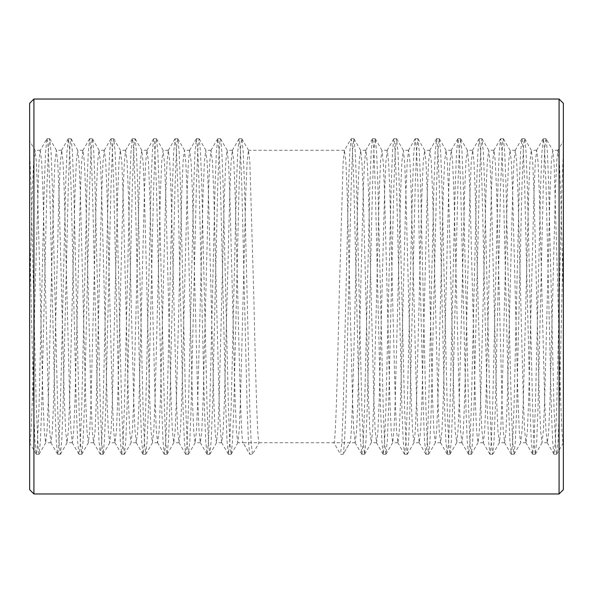 <?xml version="1.0" encoding="UTF-8"?>
<svg xmlns="http://www.w3.org/2000/svg" width="593" height="593" viewBox="0 0 593 593"><rect width="100%" height="100%" fill="white"/><g stroke="black" fill="none" stroke-linecap="round" stroke-linejoin="round"><path stroke-width="0.44" stroke-dasharray="2.96 2.22" d="M29.65 442.734L29.65 236.118L33.653 408.073L34.928 441.133L36.21 454.186L36.974 451.31L38.99 408.073L44.327 184.927L45.602 151.867L46.884 138.814L40.198 150.377L38.923 162.549L34.987 296.5C33.223 374.591 31.422 444.78 29.65 442.734L29.65 489.699M33.92 99.031L33.92 493.969M559.08 99.031L559.08 493.969M563.35 442.734L563.35 236.118L559.347 408.073L558.072 441.133L556.79 454.186L556.026 451.31L554.01 408.073L548.673 184.927L547.398 151.867L546.116 138.814L552.802 150.377L554.077 162.549L558.013 296.5C559.777 374.591 561.578 444.78 563.35 442.734L563.35 489.699M29.65 103.301L29.65 296.5L32.319 193.096L33.653 161.4L35.113 150.377L36.395 162.549L37.655 193.096L42.992 399.904L44.327 431.6L45.661 442.734L47.069 430.451L48.33 399.904L53.666 193.096L55.001 161.4L56.335 150.266L57.743 162.549L59.003 193.096L64.34 399.904L65.675 431.6L67.009 442.734L68.417 430.451L69.677 399.904L75.014 193.096L76.349 161.4L77.683 150.266L79.091 162.549L80.352 193.096L85.688 399.904L87.023 431.6L88.357 442.734L89.765 430.451L91.025 399.904L96.362 193.096L97.697 161.4L99.031 150.266L100.439 162.549L101.699 193.096L107.037 399.904L108.371 431.6L109.705 442.734L111.113 430.451L112.373 399.904L117.71 193.096L119.045 161.4L120.379 150.266L121.787 162.549L123.047 193.096L128.384 399.904L129.719 431.6L131.053 442.734L132.461 430.451L133.721 399.904L139.058 193.096L140.393 161.4L141.727 150.266L143.135 162.549L144.395 193.096L149.732 399.904L151.067 431.6L152.401 442.734L153.809 430.451L155.069 399.904L160.406 193.096L161.741 161.4L163.075 150.266L164.483 162.549L165.743 193.096L171.081 399.904L172.415 431.6L173.749 442.734L175.157 430.451L176.417 399.904L181.754 193.096L183.089 161.4L184.423 150.266L185.831 162.549L187.091 193.096L192.429 399.904L193.763 431.6L195.097 442.734L196.505 430.451L197.766 399.904L203.102 193.096L204.437 161.4L205.771 150.266L207.179 162.549L208.439 193.096L213.776 399.904L215.111 431.6L216.445 442.734L217.853 430.451L219.114 399.904L224.451 193.096L225.785 161.4L227.119 150.266L228.527 162.549L229.787 193.096L235.124 399.904L236.459 431.6L237.793 442.734L239.201 430.451L240.461 399.904L245.799 193.096L247.133 161.4L248.467 150.266L249.875 162.549L253.804 296.5C255.576 374.591 257.369 444.78 259.141 442.734L252.47 454.29L249.801 454.29L243.13 442.734L333.859 442.734L340.53 454.29L343.199 454.29L349.87 442.734L333.859 442.734C335.631 444.78 337.424 374.591 339.196 296.5L343.125 162.549L344.407 150.377L351.086 138.814L349.803 151.867L348.536 184.927L343.199 408.073L341.864 442.274L340.53 454.29M40.198 150.377L41.658 161.4L42.992 193.096L48.33 399.904L49.597 430.451L50.998 442.734L52.332 431.6L53.666 399.904L59.003 193.096L60.271 162.549L61.672 150.266L63.006 161.4L64.34 193.096L69.677 399.904L70.945 430.451L72.346 442.734L73.68 431.6L75.014 399.904L80.352 193.096L81.619 162.549L82.894 150.377L84.354 161.4L85.688 193.096L91.025 399.904L92.293 430.451L93.568 442.623L95.028 431.6L96.362 399.904L101.699 193.096L102.967 162.549L104.242 150.377L105.702 161.4L107.037 193.096L112.373 399.904L113.641 430.451L114.916 442.623L116.376 431.6L117.71 399.904L123.047 193.096L124.315 162.549L125.59 150.377L127.05 161.4L128.384 193.096L133.721 399.904L134.989 430.451L136.264 442.623L137.724 431.6L139.058 399.904L144.395 193.096L145.663 162.549L146.938 150.377L148.398 161.4L149.732 193.096L155.069 399.904L156.337 430.451L157.612 442.623L159.072 431.6L160.406 399.904L165.743 193.096L167.011 162.549L168.286 150.377L169.746 161.4L171.081 193.096L176.417 399.904L177.685 430.451L178.96 442.623L180.42 431.6L181.754 399.904L187.091 193.096L188.359 162.549L189.634 150.377L191.094 161.4L192.429 193.096L197.766 399.904L199.033 430.451L200.308 442.623L201.768 431.6L203.102 399.904L208.439 193.096L209.707 162.549L210.982 150.377L212.442 161.4L213.776 193.096L219.114 399.904L220.381 430.451L221.656 442.623L223.116 431.6L224.451 399.904L229.787 193.096L231.055 162.549L232.33 150.377L233.79 161.4L235.124 193.096L237.793 296.5C239.565 374.591 241.358 444.78 243.13 442.734L237.793 442.734M552.802 150.377L551.342 161.4L550.007 193.096L544.67 399.904L543.403 430.451L542.002 442.734L540.668 431.6L539.333 399.904L533.996 193.096L532.729 162.549L531.328 150.266L529.994 161.4L528.659 193.096L523.322 399.904L522.055 430.451L520.654 442.734L519.32 431.6L517.985 399.904L512.649 193.096L511.381 162.549L510.106 150.377L508.646 161.4L507.311 193.096L501.975 399.904L500.707 430.451L499.432 442.623L497.972 431.6L496.637 399.904L491.3 193.096L490.033 162.549L488.758 150.377L487.298 161.4L485.964 193.096L480.626 399.904L479.359 430.451L478.084 442.623L476.624 431.6L475.29 399.904L469.952 193.096L468.685 162.549L467.41 150.377L465.95 161.4L464.615 193.096L459.279 399.904L458.011 430.451L456.736 442.623L455.276 431.6L453.941 399.904L448.605 193.096L447.337 162.549L446.062 150.377L444.602 161.4L443.267 193.096L437.93 399.904L436.663 430.451L435.388 442.623L433.928 431.6L432.594 399.904L427.256 193.096L425.989 162.549L424.714 150.377L423.254 161.4L421.92 193.096L416.582 399.904L415.315 430.451L414.04 442.623L412.58 431.6L411.245 399.904L405.909 193.096L404.641 162.549L403.366 150.377L401.906 161.4L400.571 193.096L395.235 399.904L393.967 430.451L392.692 442.623L391.232 431.6L389.897 399.904L384.56 193.096L383.293 162.549L382.018 150.377L380.558 161.4L379.224 193.096L373.886 399.904L372.619 430.451L371.344 442.623L369.884 431.6L368.549 399.904L363.212 193.096L361.945 162.549L360.67 150.377L359.21 161.4L357.875 193.096L355.207 296.5C353.435 374.591 351.642 444.78 349.87 442.734L343.199 454.29M563.35 103.301L563.35 296.5L560.681 193.096L559.347 161.4L557.887 150.377L556.605 162.549L555.345 193.096L550.007 399.904L548.673 431.6L547.339 442.734L545.931 430.451L544.67 399.904L539.333 193.096L537.999 161.4L536.665 150.266L535.257 162.549L533.996 193.096L528.659 399.904L527.325 431.6L525.991 442.734L524.583 430.451L523.322 399.904L517.985 193.096L516.651 161.4L515.317 150.266L513.909 162.549L512.649 193.096L507.311 399.904L505.977 431.6L504.643 442.734L503.235 430.451L501.975 399.904L496.637 193.096L495.303 161.4L493.969 150.266L492.561 162.549L491.3 193.096L485.964 399.904L484.629 431.6L483.295 442.734L481.887 430.451L480.626 399.904L475.29 193.096L473.955 161.4L472.621 150.266L471.213 162.549L469.952 193.096L464.615 399.904L463.281 431.6L461.947 442.734L460.539 430.451L459.279 399.904L453.941 193.096L452.607 161.4L451.273 150.266L449.865 162.549L448.605 193.096L443.267 399.904L441.933 431.6L440.599 442.734L439.191 430.451L437.93 399.904L432.594 193.096L431.259 161.4L429.925 150.266L428.517 162.549L427.256 193.096L421.92 399.904L420.585 431.6L419.251 442.734L417.843 430.451L416.582 399.904L411.245 193.096L409.911 161.4L408.577 150.266L407.169 162.549L405.909 193.096L400.571 399.904L399.237 431.6L397.903 442.734L396.495 430.451L395.235 399.904L389.897 193.096L388.563 161.4L387.229 150.266L385.821 162.549L384.56 193.096L379.224 399.904L377.889 431.6L376.555 442.734L375.147 430.451L373.886 399.904L368.549 193.096L367.215 161.4L365.881 150.266L364.473 162.549L363.212 193.096L357.875 399.904L356.541 431.6L355.207 442.734L353.799 430.451L352.538 399.904L347.201 193.096L345.867 161.4L344.407 150.377M46.884 138.814L47.648 141.69L48.33 150.726L49.664 184.927L55.001 408.073L56.276 441.133L57.558 454.186L58.322 451.31L59.003 442.274L60.338 408.073L65.675 184.927L66.95 151.867L68.343 138.71L69.677 150.726L71.012 184.927L76.349 408.073L77.624 441.133L78.906 454.186L79.67 451.31L80.352 442.274L81.686 408.073L87.023 184.927L88.298 151.867L89.691 138.71L91.025 150.726L92.36 184.927L97.697 408.073L98.972 441.133L100.365 454.29L101.699 442.274L103.034 408.073L108.371 184.927L109.646 151.867L110.928 138.814L111.692 141.69L112.373 150.726L113.708 184.927L119.045 408.073L120.32 441.133L121.713 454.29L123.047 442.274L124.382 408.073L129.719 184.927L130.994 151.867L132.276 138.814L133.04 141.69L133.721 150.726L135.056 184.927L140.393 408.073L141.668 441.133L143.061 454.29L144.395 442.274L145.73 408.073L151.067 184.927L152.342 151.867L153.624 138.814L154.388 141.69L156.404 184.927L161.741 408.073L163.008 441.133L164.409 454.29L165.743 442.274L167.078 408.073L172.415 184.927L173.682 151.867L175.083 138.71L176.417 150.726L177.752 184.927L183.089 408.073L184.356 441.133L185.757 454.29L187.091 442.274L188.426 408.073L193.763 184.927L195.03 151.867L196.431 138.71L197.766 150.726L199.1 184.927L204.437 408.073L205.704 441.133L207.105 454.29L208.439 442.274L209.774 408.073L215.111 184.927L216.378 151.867L217.779 138.71L219.114 150.726L220.448 184.927L225.785 408.073L227.052 441.133L228.453 454.29L229.787 442.274L231.122 408.073L236.459 184.927L237.726 151.867L239.127 138.71L240.461 150.726L241.796 184.927L247.133 408.073L248.4 441.133L249.683 454.186L243.13 442.734M29.65 236.118L29.65 140.912L35.113 150.377M29.65 145.203L29.65 296.5M563.35 236.118L563.35 140.912L557.887 150.377M547.213 442.623L554.01 454.29L555.345 442.274L556.679 408.073L562.016 184.927L563.35 150.726L563.35 296.5M553.892 454.186L552.609 441.133L551.342 408.073L546.005 184.927L544.67 150.726L543.336 138.71L541.935 151.867L540.668 184.927L535.331 408.073L533.996 442.274L532.662 454.29L531.261 441.133L529.994 408.073L524.657 184.927L523.322 150.726L521.988 138.71L520.587 151.867L519.32 184.927L513.983 408.073L512.649 442.274L511.314 454.29L509.913 441.133L508.646 408.073L503.309 184.927L501.975 150.726L500.64 138.71L499.239 151.867L497.972 184.927L492.635 408.073L491.3 442.274L489.966 454.29L488.565 441.133L487.298 408.073L481.961 184.927L480.626 150.726L479.292 138.71L477.891 151.867L476.624 184.927L471.287 408.073L469.952 442.274L468.618 454.29L467.217 441.133L465.95 408.073L460.613 184.927L459.279 150.726L457.944 138.71L456.543 151.867L455.276 184.927L449.939 408.073L448.605 442.274L447.27 454.29L445.869 441.133L444.602 408.073L439.265 184.927L437.93 150.726L436.596 138.71L435.195 151.867L433.928 184.927L428.591 408.073L427.256 442.274L425.922 454.29L424.521 441.133L423.254 408.073L417.917 184.927L416.582 150.726L415.248 138.71L413.847 151.867L412.58 184.927L407.243 408.073L405.909 442.274L404.574 454.29L403.173 441.133L401.906 408.073L396.569 184.927L394.545 141.69L393.782 138.814L392.499 151.867L391.232 184.927L385.895 408.073L384.56 442.274L383.226 454.29L381.825 441.133L380.558 408.073L375.221 184.927L373.886 150.726L373.197 141.69L372.434 138.814L371.151 151.867L369.884 184.927L364.547 408.073L363.212 442.274L361.878 454.29L360.477 441.133L359.21 408.073L353.873 184.927L352.538 150.726L351.849 141.69L351.086 138.814M546.116 138.814L545.352 141.69L544.67 150.726L543.336 184.927L537.999 408.073L536.724 441.133L535.331 454.29L533.996 442.274L532.662 408.073L527.325 184.927L526.05 151.867L524.768 138.814L524.004 141.69L523.322 150.726L521.988 184.927L516.651 408.073L515.376 441.133L513.983 454.29L512.649 442.274L511.314 408.073L505.977 184.927L504.702 151.867L503.42 138.814L502.656 141.69L500.64 184.927L495.303 408.073L494.028 441.133L492.635 454.29L491.3 442.274L489.966 408.073L484.629 184.927L483.354 151.867L481.961 138.71L480.626 150.726L479.292 184.927L473.955 408.073L472.68 441.133L471.287 454.29L469.952 442.274L468.618 408.073L463.281 184.927L462.006 151.867L460.613 138.71L459.279 150.726L457.944 184.927L452.607 408.073L451.332 441.133L449.939 454.29L448.605 442.274L447.27 408.073L441.933 184.927L440.658 151.867L439.265 138.71L437.93 150.726L436.596 184.927L431.259 408.073L429.992 441.133L428.591 454.29L427.256 442.274L425.922 408.073L420.585 184.927L419.318 151.867L417.917 138.71L416.582 150.726L415.248 184.927L409.911 408.073L408.644 441.133L407.243 454.29L405.909 442.274L404.574 408.073L399.237 184.927L397.97 151.867L396.569 138.71L395.235 150.726L393.9 184.927L388.563 408.073L387.296 441.133L385.895 454.29L384.56 442.274L383.226 408.073L377.889 184.927L376.622 151.867L375.221 138.71L373.886 150.726L372.552 184.927L367.215 408.073L365.948 441.133L364.547 454.29L363.212 442.274L361.878 408.073L356.541 184.927L355.274 151.867L353.873 138.71L352.538 150.726L351.204 184.927L345.867 408.073L344.6 441.133L343.317 454.186M29.65 150.726L30.984 184.927L36.321 408.073L38.345 451.31L39.108 454.186L40.391 441.133L41.658 408.073L46.995 184.927L48.33 150.726L49.664 138.71L51.065 151.867L52.332 184.927L57.669 408.073L59.003 442.274L60.338 454.29L61.739 441.133L63.006 408.073L68.343 184.927L69.677 150.726L70.367 141.69L71.13 138.814L72.413 151.867L73.68 184.927L79.017 408.073L80.352 442.274L81.686 454.29L83.087 441.133L84.354 408.073L89.691 184.927L91.025 150.726L91.715 141.69L92.478 138.814L93.761 151.867L95.028 184.927L100.365 408.073L101.699 442.274L103.034 454.29L104.435 441.133L105.702 408.073L111.039 184.927L112.373 150.726L113.063 141.69L113.826 138.814L115.109 151.867L116.376 184.927L121.713 408.073L123.047 442.274L124.382 454.29L125.783 441.133L127.05 408.073L132.387 184.927L133.721 150.726L134.411 141.69L135.174 138.814L136.457 151.867L137.724 184.927L143.061 408.073L144.395 442.274L145.73 454.29L147.131 441.133L148.398 408.073L153.735 184.927L155.069 150.726L155.759 141.69L156.522 138.814L157.805 151.867L159.072 184.927L164.409 408.073L165.743 442.274L167.078 454.29L168.479 441.133L169.746 408.073L175.083 184.927L176.417 150.726L177.107 141.69L177.87 138.814L179.153 151.867L180.42 184.927L185.757 408.073L187.091 442.274L188.426 454.29L189.827 441.133L191.094 408.073L196.431 184.927L197.766 150.726L198.455 141.69L199.218 138.814L200.501 151.867L201.768 184.927L207.105 408.073L208.439 442.274L209.774 454.29L211.175 441.133L212.442 408.073L217.779 184.927L219.114 150.726L219.803 141.69L220.566 138.814L221.849 151.867L223.116 184.927L228.453 408.073L229.787 442.274L231.122 454.29L232.523 441.133L233.79 408.073L239.127 184.927L240.461 150.726L241.151 141.69L241.914 138.814L243.197 151.867L244.464 184.927L249.801 408.073L251.136 442.274L252.47 454.29M40.324 150.266L34.987 150.266M536.665 150.266L531.328 150.266M515.317 150.266L509.98 150.266M493.969 150.266L488.632 150.266M472.621 150.266L467.284 150.266M451.273 150.266L445.936 150.266M429.925 150.266L424.588 150.266M408.577 150.266L403.24 150.266M387.229 150.266L381.892 150.266M365.881 150.266L360.544 150.266M344.533 150.266L248.467 150.266M558.013 150.266L552.676 150.266M232.456 150.266L227.119 150.266M211.108 150.266L205.771 150.266M189.76 150.266L184.423 150.266M168.412 150.266L163.075 150.266M147.064 150.266L141.727 150.266M125.716 150.266L120.379 150.266M104.368 150.266L99.031 150.266M83.02 150.266L77.683 150.266M61.672 150.266L56.335 150.266M547.339 442.734L542.002 442.734M525.991 442.734L520.654 442.734M504.643 442.734L499.306 442.734M483.295 442.734L477.958 442.734M461.947 442.734L456.61 442.734M440.599 442.734L435.262 442.734M419.251 442.734L413.914 442.734M397.903 442.734L392.566 442.734M376.555 442.734L371.218 442.734M355.207 442.734L349.87 442.734M221.782 442.734L216.445 442.734M200.434 442.734L195.097 442.734M179.086 442.734L173.749 442.734M157.738 442.734L152.401 442.734M136.39 442.734L131.053 442.734M115.042 442.734L109.705 442.734M93.694 442.734L88.357 442.734M72.346 442.734L67.009 442.734M50.998 442.734L45.661 442.734M554.01 454.29L556.679 454.29M543.336 138.71L546.005 138.71M532.662 454.29L535.331 454.29M521.988 138.71L524.657 138.71M511.314 454.29L513.983 454.29M500.64 138.71L503.309 138.71M489.966 454.29L492.635 454.29M479.292 138.71L481.961 138.71M468.618 454.29L471.287 454.29M457.944 138.71L460.613 138.71M447.27 454.29L449.939 454.29M436.596 138.71L439.265 138.71M425.922 454.29L428.591 454.29M415.248 138.71L417.917 138.71M404.574 454.29L407.243 454.29M393.9 138.71L396.569 138.71M383.226 454.29L385.895 454.29M372.552 138.71L375.221 138.71M361.878 454.29L364.547 454.29M351.204 138.71L353.873 138.71M563.35 442.838L556.79 454.186M535.442 454.186L542.128 442.623M524.768 138.814L531.454 150.377M514.094 454.186L520.78 442.623M503.42 138.814L510.106 150.377M492.746 454.186L499.432 442.623M482.072 138.814L488.758 150.377M471.398 454.186L478.084 442.623M460.724 138.814L467.41 150.377M450.05 454.186L456.736 442.623M439.376 138.814L446.062 150.377M428.702 454.186L435.388 442.623M418.028 138.814L424.714 150.377M407.361 454.186L414.04 442.623M396.687 138.814L403.366 150.377M386.013 454.186L392.692 442.623M375.339 138.814L382.018 150.377M364.665 454.186L371.344 442.623M353.991 138.814L360.67 150.377M536.539 150.377L543.218 138.814M525.865 442.623L532.544 454.186M515.191 150.377L521.87 138.814M504.517 442.623L511.196 454.186M493.843 150.377L500.522 138.814M483.169 442.623L489.848 454.186M472.495 150.377L479.174 138.814M461.821 442.623L468.5 454.186M451.147 150.377L457.826 138.814M440.473 442.623L447.152 454.186M429.799 150.377L436.478 138.814M419.125 442.623L425.804 454.186M408.451 150.377L415.13 138.814M397.777 442.623L404.456 454.186M387.103 150.377L393.782 138.814M376.429 442.623L383.108 454.186M365.755 150.377L372.434 138.814M355.081 442.623L361.76 454.186M36.21 454.186L29.65 442.838M57.558 454.186L50.872 442.623M68.232 138.814L61.546 150.377M78.906 454.186L72.22 442.623M89.58 138.814L82.894 150.377M100.254 454.186L93.568 442.623M110.928 138.814L104.242 150.377M121.602 454.186L114.916 442.623M132.276 138.814L125.59 150.377M142.95 454.186L136.264 442.623M153.624 138.814L146.938 150.377M164.298 454.186L157.612 442.623M174.972 138.814L168.286 150.377M185.639 454.186L178.96 442.623M196.313 138.814L189.634 150.377M206.987 454.186L200.308 442.623M217.661 138.814L210.982 150.377M228.335 454.186L221.656 442.623M239.009 138.814L232.33 150.377M38.99 454.29L36.321 454.29M49.664 138.71L46.995 138.71M60.338 454.29L57.669 454.29M71.012 138.71L68.343 138.71M81.686 454.29L79.017 454.29M92.36 138.71L89.691 138.71M103.034 454.29L100.365 454.29M113.708 138.71L111.039 138.71M124.382 454.29L121.713 454.29M135.056 138.71L132.387 138.71M145.73 454.29L143.061 454.29M156.404 138.71L153.735 138.71M167.078 454.29L164.409 454.29M177.752 138.71L175.083 138.71M188.426 454.29L185.757 454.29M199.1 138.71L196.431 138.71M209.774 454.29L207.105 454.29M220.448 138.71L217.779 138.71M231.122 454.29L228.453 454.29M241.796 138.71L239.127 138.71M45.787 442.623L39.108 454.186M56.461 150.377L49.782 138.814M67.135 442.623L60.456 454.186M77.809 150.377L71.13 138.814M88.483 442.623L81.804 454.186M99.157 150.377L92.478 138.814M109.831 442.623L103.152 454.186M120.505 150.377L113.826 138.814M131.179 442.623L124.5 454.186M141.853 150.377L135.174 138.814M152.527 442.623L145.848 454.186M163.201 150.377L156.522 138.814M173.875 442.623L167.196 454.186M184.549 150.377L177.87 138.814M195.223 442.623L188.544 454.186M205.897 150.377L199.218 138.814M216.571 442.623L209.892 454.186M227.245 150.377L220.566 138.814M237.919 442.623L231.24 454.186M248.593 150.377L241.914 138.814"/><path stroke-width="0.89" d="M29.65 489.699L29.65 103.301L33.92 99.031L33.92 493.969L29.65 489.699M559.08 99.031L563.35 103.301L563.35 489.699L559.08 493.969L559.08 99.031L33.92 99.031M29.65 140.919L29.65 145.203M559.08 493.969L33.92 493.969"/></g></svg>
